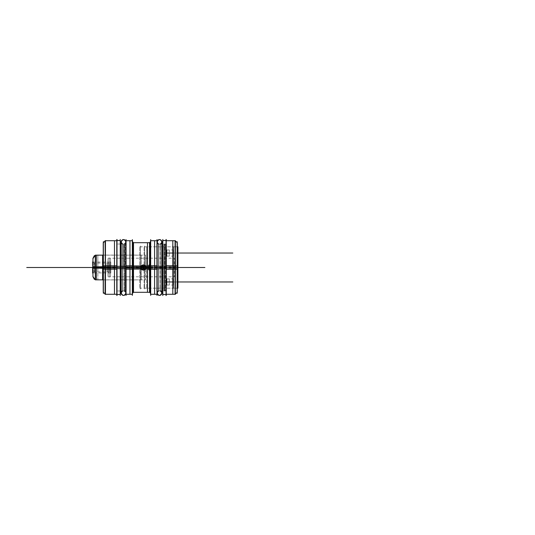 <?xml version="1.0" encoding="UTF-8"?>
<svg xmlns="http://www.w3.org/2000/svg" width="535" height="535" viewBox="0 0 535 535"><rect width="100%" height="100%" fill="white"/><g stroke="black" fill="none" stroke-linecap="round" stroke-linejoin="round"><path stroke-width="0.4" stroke-dasharray="2.67 2.01" d="M177.172 293.314L177.172 241.686M177.172 292.297L177.172 242.703L177.172 288.191L177.172 246.809L177.172 267.5L175.186 267.5L175.186 294.283L175.186 240.717L175.186 267.5L177.172 267.5L177.172 242.703M175.366 294.283L175.079 265.808L177.286 265.948L177.286 292.184M175.366 294.103L175.079 265.808M166.211 265.821L166.071 294.283L166.071 265.821L175.366 265.821M172.812 240.717L172.812 267.5L175.32 267.5L172.812 267.5L172.812 294.283M175.366 240.717L175.366 269.179L166.071 269.179L166.071 240.717L166.211 269.179M177.286 242.816L177.286 269.051L175.079 269.192L175.079 240.61M166.251 295.387L166.251 239.613M175.186 288.191L175.079 267.5L175.186 288.191L175.186 267.5L177.172 267.5L177.172 292.297L177.172 242.703L177.172 267.5L175.186 267.5L175.353 246.809L175.373 267.5C175.493 270.83 175.607 270.83 175.727 267.5L177.861 267.5L175.727 267.5C175.607 270.83 175.493 270.83 175.373 267.5L175.373 267.5C175.493 264.17 175.607 264.17 175.727 267.5L177.861 267.5L175.727 267.5C175.607 264.17 175.493 264.17 175.373 267.5L175.186 240.717L175.186 267.5L166.251 267.5L175.186 267.5L175.186 294.283L175.186 267.5L177.172 267.5L177.172 246.809L177.172 267.5C177.172 293.762 177.172 293.762 177.172 267.5C177.172 241.238 177.172 241.238 177.172 267.5L177.172 242.703L177.172 267.5L177.172 246.809L177.172 267.5L177.172 246.809L177.172 267.5L175.186 267.5L175.186 240.717L175.186 267.5L175.186 246.809L175.186 267.5L166.251 267.5L166.251 294.283L166.251 267.5C166.251 301.493 166.251 301.493 166.251 267.5C166.251 233.507 166.251 233.507 166.251 267.5L166.251 240.717L166.051 267.5C166.051 237.714 166.051 237.714 166.051 267.5C166.051 297.286 166.051 297.286 166.051 267.5L166.051 290.973L166.051 244.027L166.051 290.973L166.251 267.5C166.251 237.714 166.251 237.714 166.251 267.5C166.251 297.286 166.251 297.286 166.251 267.5L166.251 290.973L166.251 267.5L114.477 267.5L132.513 267.5L132.352 293.287L132.352 267.5L133.342 267.5L133.342 292.297M162.647 268.971L166.438 268.971L166.438 244.027L166.438 268.971L156.795 268.971L156.795 244.027L156.795 268.971L156.795 244.027L156.795 268.971L156.795 244.027L156.795 268.971L166.438 268.971L166.438 244.027L166.438 268.971L162.647 268.971L166.438 268.971L166.438 244.027L166.438 268.971L157.143 268.971M161.811 268.971L157.176 268.971M165.455 267.5L165.455 244.027L165.455 267.5L164.813 267.5L164.813 244.027L164.813 267.5L165.455 267.5L165.455 290.973L165.455 267.5L164.813 267.5L164.813 290.973L164.813 267.5L165.455 267.5M164.305 244.027L164.305 267.5L163.877 267.5L163.877 244.027L163.877 267.5L164.305 267.5L164.305 244.027L163.877 244.027M166.051 239.439L166.051 295.561M166.051 240.523L166.051 294.477L166.051 240.523M162.647 294.424L166.211 294.477L166.211 240.523L162.647 240.523L162.647 294.424M162.807 294.477L162.807 240.523L162.807 294.477M162.807 239.439L162.807 295.561M158.561 244.027L158.561 290.973L158.561 267.5L156.982 267.5L156.982 294.283L156.982 240.717L156.982 294.283L156.982 240.717L156.982 267.5L158.561 267.5L158.561 244.027L158.561 290.973L158.561 244.027L158.561 290.973L158.561 244.027L158.561 267.5L157.176 267.5L166.438 267.5L162.647 267.5L162.807 290.973L162.807 267.5C162.807 237.714 162.807 237.714 162.807 267.5C162.807 297.286 162.807 297.286 162.807 267.5L162.807 290.973L162.807 267.5L160.433 267.5L160.433 244.027A2.321 2.321 0 0 0 161.811 241.914A2.321 2.321 0 0 1 160.433 244.027L160.433 290.973A2.321 2.321 0 0 1 161.811 293.086A2.321 2.321 0 0 0 160.433 290.973L160.433 244.027L160.433 290.973L160.433 244.027L160.433 267.5L162.807 267.5L160.433 267.5L160.433 290.973L160.433 267.5L161.811 267.5L160.433 267.5L160.433 244.027L160.433 290.973L160.433 267.5L161.811 267.5L157.176 267.5L158.561 267.5L158.561 290.973A2.321 2.321 0 0 0 157.176 293.086A2.321 2.321 0 0 1 158.561 290.973L158.561 244.027A2.321 2.321 0 0 1 157.176 241.914A2.321 2.321 0 0 0 157.176 241.934L157.176 293.086L158.795 290.833A2.321 2.314 180 0 0 159.497 295.353A2.321 2.314 180 0 0 161.811 293.04A2.321 2.314 -0 0 0 160.199 290.833L160.199 290.833A2.321 2.314 180 0 1 161.811 293.04L161.811 241.96A2.321 2.314 0 0 1 160.199 244.167L160.199 290.879L160.199 244.167A2.321 2.314 180 0 0 161.811 241.96L160.199 244.12L161.811 241.914L161.811 293.086L160.199 290.879L161.811 293.04M157.143 266.029L166.438 266.029L166.438 290.973L166.438 266.029L162.647 266.029L166.438 266.029L166.438 290.973L166.438 266.029L156.795 266.029L156.795 290.973L156.795 266.029L156.795 290.973L156.795 266.029L156.795 290.973L156.795 266.029L166.438 266.029L166.438 290.973L166.438 266.029L162.647 266.029M161.811 266.029L157.176 266.029M164.305 267.5L164.305 290.973L164.305 267.5L163.877 267.5L163.877 290.973L163.877 267.5L164.305 267.5M158.795 244.167L158.795 290.879L158.795 244.167A2.321 2.314 180 0 1 159.497 239.647A2.321 2.314 180 0 1 161.811 241.96M158.795 290.833L157.176 293.086L157.176 241.914L158.795 244.12L157.176 241.914M156.982 295.387L156.982 239.613M157.143 240.717L157.143 269.179L150.529 269.179L150.529 240.717M154.595 240.717L154.595 267.5L157.076 267.5L154.595 267.5L154.595 294.283M157.143 294.283L157.143 265.821L150.529 265.821L150.529 294.283M150.689 295.387L150.689 239.613M133.342 242.703L133.342 267.5L132.352 267.5L132.352 241.713L132.352 294.283L132.352 240.717L132.352 294.283L132.352 240.717L132.513 267.5L113.48 267.5L167.047 267.5L150.529 267.5L150.689 294.283L150.689 240.717L150.689 293.287L150.689 241.713L150.689 267.5L149.7 267.5L149.7 242.703L149.7 267.5L150.689 267.5L150.689 294.283L150.689 267.5C150.689 301.493 150.689 301.493 150.689 267.5C150.689 233.507 150.689 233.507 150.689 267.5L150.689 240.717L150.689 267.5C150.689 234.771 150.689 234.771 150.689 267.5C150.689 300.229 150.689 300.229 150.689 267.5L150.689 240.717L150.689 267.5L156.982 267.5L156.982 290.973L156.982 267.5C156.982 297.286 156.982 297.286 156.982 267.5C156.982 237.714 156.982 237.714 156.982 267.5L156.982 240.717L156.982 267.5C156.982 233.507 156.982 233.507 156.982 267.5C156.982 301.493 156.982 301.493 156.982 267.5L156.982 294.283L156.982 267.5L150.689 267.5L150.689 294.283L150.689 240.717L150.689 293.287L150.689 241.713L150.689 267.5L149.7 267.5L150.689 267.5L150.689 293.287L150.529 267.5L156.982 267.5L156.982 244.027L156.982 290.973L156.982 240.717L156.982 294.283L156.982 240.717L156.982 294.283L156.982 267.5L149.7 267.5L149.7 246.809L149.7 292.297L149.7 267.5L145.988 267.5C144.269 264.17 142.551 264.17 140.825 267.5C142.544 264.17 144.269 264.17 145.988 267.5C144.269 270.83 142.551 270.83 140.825 267.5C142.551 264.17 144.269 264.17 145.988 267.5C144.269 270.83 142.551 270.83 140.825 267.5C142.551 270.83 144.269 270.83 145.988 267.5C144.269 264.17 142.551 264.17 140.825 267.5C142.551 264.17 144.269 264.17 145.988 267.5C144.269 264.17 142.551 264.17 140.825 267.5C142.544 264.17 144.269 264.17 145.988 267.5C144.269 264.17 142.551 264.17 140.825 267.5C142.544 264.17 144.269 264.17 145.988 267.5C144.269 270.83 142.551 270.83 140.825 267.5L140.498 288.191L140.498 267.5C140.498 283.443 140.498 283.443 140.498 267.5C140.498 251.557 140.498 251.557 140.498 267.5L140.498 288.191L140.498 267.5C140.498 293.762 140.498 293.762 140.498 267.5C140.498 241.238 140.498 241.238 140.498 267.5L140.498 246.809L140.498 267.5C140.498 283.443 140.498 283.443 140.498 267.5C140.498 283.256 140.498 283.256 140.498 267.5C140.498 251.744 140.498 251.744 140.498 267.5C140.498 251.557 140.498 251.557 140.498 267.5L140.498 246.809L140.498 267.5C140.498 283.443 140.498 283.443 140.498 267.5L103.355 267.5L105.341 267.5L105.107 240.951M132.513 269.085L132.366 241.552L132.366 269.132L150.027 269.058L150.027 242.703L150.027 269.058L149.539 269.058L150.689 269.118L150.676 241.552L150.529 269.085M149.539 269.058L149.539 242.689L149.974 242.703M133.014 269.058L133.014 242.703L133.014 269.058M149.974 267.5L149.405 267.5C149.145 270.83 148.877 270.83 148.616 267.5C148.877 264.17 149.145 264.17 149.405 267.5L149.974 267.5M147.466 242.703L147.466 267.5L148.616 267.5L147.466 267.5L147.466 292.297M145.988 267.661A2.581 2.581 0 0 0 143.407 264.919A2.581 2.581 0 0 0 140.832 267.661A2.581 2.581 0 0 1 143.407 264.919A2.581 2.581 0 0 1 145.988 267.661M149.7 288.191L149.7 267.5L149.7 292.297L149.7 267.5L145.988 267.5C144.269 264.17 142.544 264.17 140.825 267.5C142.544 270.83 144.269 270.83 145.988 267.5C144.269 264.17 142.551 264.17 140.825 267.5L133.342 267.5L133.342 242.703L133.342 267.5L140.825 267.5L141.233 266.109L140.825 267.5C142.551 270.83 144.269 270.83 145.988 267.5C144.269 270.83 142.544 270.83 140.825 267.5C142.551 270.83 144.269 270.83 145.988 267.5L177.172 267.5L177.172 288.191L177.172 267.5L177.172 288.191L177.172 267.5L145.988 267.5L177.172 267.5L177.172 288.191L177.172 267.5L145.988 267.5L177.172 267.5L177.172 246.809L177.172 267.5L145.988 267.5L145.58 268.891L145.988 267.5C144.269 270.83 142.551 270.83 140.825 267.5L141.233 266.109L140.498 267.5C140.498 251.557 140.498 251.557 140.498 267.5L103.355 267.5L103.355 279.912L103.355 242.703L103.355 267.5C103.355 283.443 103.355 283.443 103.355 267.5C103.355 251.557 103.355 251.557 103.355 267.5L103.355 292.297M139.762 246.809L177.908 246.809L177.908 268.797L139.762 268.797L139.762 246.809L139.762 268.797L177.286 268.797M177.286 266.203L139.762 266.203L139.762 288.191L139.762 266.203L177.908 266.203L177.908 288.191L139.762 288.191M175.353 267.5L175.353 288.191L175.353 267.5M140.832 267.339A2.581 2.581 0 0 0 143.407 270.081A2.581 2.581 0 0 0 145.988 267.339A2.581 2.581 0 0 1 143.407 270.081A2.581 2.581 0 0 1 140.832 267.339M132.513 265.915L132.366 293.447L132.366 265.868L150.027 265.942L150.027 292.297L150.027 265.942L149.539 265.942L150.689 265.882L150.676 293.447L150.529 265.915M133.014 265.942L133.014 292.297L133.014 265.942M133.014 292.297L133.503 292.297L133.503 265.942M132.352 295.387L132.352 239.613M132.513 240.717L132.513 269.179L125.906 269.179L125.906 240.717M129.965 240.717L129.965 267.5L132.446 267.5L129.965 267.5L129.965 294.283M132.513 294.283L132.513 265.821L125.906 265.821L125.906 294.283M126.059 295.387L126.059 239.613M103.355 242.703L103.355 267.5L140.825 267.5C142.551 264.17 144.269 264.17 145.988 267.5L110.966 267.5L145.988 267.5C144.269 270.83 142.544 270.83 140.825 267.5C142.551 264.17 144.269 264.17 145.988 267.5C144.269 270.83 142.544 270.83 140.825 267.5C142.544 264.17 144.269 264.17 145.988 267.5C144.269 270.83 142.551 270.83 140.825 267.5C142.551 264.17 144.269 264.17 145.988 267.5C144.269 270.83 142.551 270.83 140.825 267.5L132.352 267.5L132.352 241.713L132.352 294.283L132.352 267.5C132.352 233.507 132.352 233.507 132.352 267.5C132.352 301.493 132.352 301.493 132.352 267.5L132.352 240.717L132.352 267.5C132.352 234.771 132.352 234.771 132.352 267.5C132.352 300.229 132.352 300.229 132.352 267.5L132.352 241.713L132.352 267.5L126.059 267.5L126.059 294.283L126.059 267.5C126.059 301.493 126.059 301.493 126.059 267.5C126.059 233.507 126.059 233.507 126.059 267.5L126.059 240.717L126.059 267.5C126.059 237.714 126.059 237.714 126.059 267.5C126.059 297.286 126.059 297.286 126.059 267.5L126.059 290.973L126.059 267.5L124.488 267.5L124.488 244.027L124.488 290.973A2.321 2.321 0 0 1 125.865 293.086A2.321 2.321 0 0 0 124.488 290.973L124.488 244.027A2.321 2.321 0 0 0 125.865 241.914A2.321 2.321 0 0 1 124.488 244.027L124.488 290.973L124.488 244.027L124.488 290.973L124.488 244.027L124.488 267.5L126.059 267.5L124.488 267.5L125.865 267.5L124.488 267.5L124.488 290.973L124.488 244.027L124.488 267.5L125.865 267.5L121.231 267.5L122.609 267.5L122.609 244.027A2.321 2.321 0 0 1 121.231 241.914A2.321 2.321 0 0 0 122.609 244.027L122.609 290.973L122.609 244.027L122.609 267.5L121.231 267.5L122.609 267.5L122.609 290.973A2.321 2.321 0 0 0 121.231 293.086A2.321 2.321 0 0 1 122.609 290.973L122.609 267.5L120.235 267.5L120.235 244.027L120.235 267.5C120.235 237.714 120.235 237.714 120.235 267.5C120.235 297.286 120.235 297.286 120.235 267.5L120.235 290.973L120.235 244.027L120.235 267.5L122.609 267.5L120.235 267.5L120.235 244.027L120.235 290.973L120.395 267.5L116.61 267.5L122.609 267.5L122.609 244.027L122.609 290.973L122.609 244.027L122.609 267.5L121.231 267.5L126.059 267.5L126.059 240.717L126.059 267.5L132.513 267.5L113.286 267.5L167.241 267.5L92.608 267.5L155.163 267.5L92.608 267.5L155.163 267.5L92.608 267.5L133.342 267.5L133.342 255.088M125.906 268.971L126.247 268.971L126.247 244.027L126.247 268.971L116.61 268.971L116.61 244.027L116.61 268.971L116.61 244.027L116.61 268.971L116.61 244.027L116.61 268.971L126.247 268.971L126.247 244.027L126.247 268.971L125.906 268.971L126.247 268.971L126.247 244.027L126.247 268.971L120.395 268.971M125.865 268.971L121.231 268.971M124.622 267.5L124.622 244.027L124.622 267.5L125.264 267.5L125.264 244.027L125.264 267.5L124.622 267.5L124.622 290.973L124.622 267.5L125.264 267.5L125.264 290.973L125.264 267.5L124.622 267.5M123.745 267.5L123.692 244.027L123.745 267.5M120.235 239.439L120.235 295.561M120.235 240.523L120.235 294.477L120.235 240.523M116.831 294.424L120.395 294.477L120.395 240.523L116.831 240.523L116.831 294.424M116.991 294.477L116.991 240.523L116.991 294.477M116.991 239.439L116.991 295.561M105.341 294.283L105.341 267.5L116.79 267.5L116.79 294.283L116.79 240.717L116.79 267.5L163.737 267.5L116.79 267.5L116.79 244.027L116.79 294.283L116.79 240.717L116.79 290.973L116.79 244.027L116.79 267.5L163.737 267.5L116.79 267.5L163.737 267.5L116.79 267.5L163.737 267.5L116.79 267.5L116.991 290.973L116.991 267.5C116.991 237.714 116.991 237.714 116.991 267.5C116.991 297.286 116.991 297.286 116.991 267.5L116.79 240.717L116.79 267.5C116.79 297.286 116.79 297.286 116.79 267.5C116.79 237.714 116.79 237.714 116.79 267.5L116.79 240.717L116.79 267.5C116.79 233.507 116.79 233.507 116.79 267.5C116.79 301.493 116.79 301.493 116.79 267.5L116.79 294.283L116.79 267.5L103.355 267.5L103.355 279.912L103.355 242.703L103.355 267.5C103.355 283.443 103.355 283.443 103.355 267.5C103.355 283.256 103.355 283.256 103.355 267.5C103.355 251.744 103.355 251.744 103.355 267.5C103.355 251.557 103.355 251.557 103.355 267.5L105.341 267.5L105.341 240.717L105.341 267.5C105.341 233.507 105.341 233.507 105.341 267.5C105.341 301.493 105.341 301.493 105.341 267.5L105.341 240.717L105.341 267.5L116.79 267.5L105.341 267.5L105.341 255.088M120.395 266.029L126.247 266.029L126.247 290.973L126.247 266.029L125.906 266.029L126.247 266.029L126.247 290.973L126.247 266.029L116.61 266.029L116.61 290.973L116.61 266.029L116.61 290.973L116.61 266.029L116.61 290.973L116.61 266.029L126.247 266.029L126.247 290.973L126.247 266.029L125.906 266.029M125.865 266.029L121.231 266.029M122.843 290.833L122.843 290.833A2.321 2.314 180 0 0 123.545 295.353A2.321 2.314 180 0 0 124.247 290.833L124.247 244.12L124.247 290.833A2.321 2.314 -0 0 1 125.865 293.04L125.865 241.96A2.321 2.314 180 0 1 124.247 244.167A2.321 2.314 0 0 0 125.865 241.96L124.247 244.12L125.865 241.914L125.865 293.086L124.247 290.879L125.865 293.04M122.843 244.167L122.843 290.879L122.843 244.167A2.321 2.314 180 0 1 123.545 239.647A2.321 2.314 180 0 1 125.865 241.96M116.79 295.387L116.79 239.613M116.831 269.179L117.025 240.717L117.025 269.179L105.107 269.179L105.107 240.717M114.463 240.717L114.463 267.5L116.971 267.5L114.463 267.5L114.463 294.283M105.107 269.165L103.242 269.051L103.242 242.816M105.448 240.61L105.448 269.192M103.355 293.314L103.355 241.686M103.242 292.184L103.242 265.948L105.448 265.808L105.448 294.39L105.107 294.049M116.831 265.821L117.025 294.283L117.025 265.821L105.448 265.808M105.107 294.283L105.107 265.821M141.24 279.912L102.606 279.912L102.606 266.718L141.24 266.718L141.24 279.912L141.24 266.718L103.242 266.718M102.66 267.5L105.168 267.5C105.168 283.517 105.168 283.517 105.168 267.5C105.168 283.517 105.168 283.517 105.168 267.5L102.66 267.5L105.168 267.5C105.168 251.483 105.168 251.483 105.168 267.5C105.168 251.483 105.168 251.483 105.168 267.5L102.66 267.5M103.242 268.282L141.24 268.282L141.24 255.088L141.24 268.282L102.606 268.282L145.634 268.276L145.634 255.155L145.634 268.276L95.304 268.276L96.427 268.276L96.427 255.155L96.427 268.276L92.956 268.068L92.956 258.465L92.956 268.068M141.24 255.088L102.606 255.088L102.606 268.282M140.498 245.953L140.498 289.047L140.498 245.953M133.503 269.058L133.503 242.689L133.014 242.703M149.539 292.311L149.539 265.942M173.072 289.02L173.072 245.98L173.072 289.02M96.267 267.5C96.267 283.363 96.267 283.363 96.267 267.5L92.956 267.5C92.956 274.475 92.956 274.475 92.956 267.5L110.437 267.5C110.437 261.802 110.437 261.802 110.437 267.5C110.437 273.198 110.437 273.198 110.437 267.5C110.437 260.525 110.437 260.525 110.437 267.5C110.437 274.475 110.437 274.475 110.437 267.5L110.437 272.93L110.437 262.07L110.437 267.5L92.956 267.5C92.956 260.525 92.956 260.525 92.956 267.5C92.956 274.475 92.956 274.475 92.956 267.5C92.956 249.437 92.956 285.563 92.956 267.5C92.956 260.525 92.956 260.525 92.956 267.5C92.956 274.896 92.956 274.896 92.956 267.5L94.28 267.5L92.956 267.5C92.956 260.104 92.956 260.104 92.956 267.5L145.634 267.5L92.956 267.5C92.956 279.109 92.956 279.109 92.956 267.5C92.956 274.896 92.956 274.896 92.956 267.5C92.956 260.104 92.956 260.104 92.956 267.5C92.956 279.109 92.956 279.109 92.956 267.5C92.956 255.89 92.956 255.89 92.956 267.5C92.956 255.89 92.956 255.89 92.956 267.5L94.28 267.5C94.28 261.802 94.28 261.802 94.28 267.5L144.664 267.5C144.664 283.363 144.664 283.363 144.664 267.5L102.606 267.5L144.664 267.5C144.664 251.637 144.664 251.637 144.664 267.5C144.664 283.363 144.664 283.363 144.664 267.5C144.664 251.637 144.664 251.637 144.664 267.5L144.664 246.809L144.664 288.191L144.664 246.809L144.664 267.5L173.072 267.5L144.664 267.5C144.664 283.363 144.664 283.363 144.664 267.5C144.664 251.831 144.664 251.831 144.664 267.5C144.664 283.169 144.664 283.169 144.664 267.5C144.664 251.637 144.664 251.637 144.664 267.5L173.072 267.5C173.072 255.549 173.072 255.549 173.072 267.5L94.28 267.5C94.28 273.198 94.28 273.198 94.28 267.5C94.28 273.198 94.28 273.198 94.28 267.5L92.956 267.5L94.28 267.5C94.28 261.802 94.28 261.802 94.28 267.5L92.956 267.5C92.956 274.896 92.956 274.896 92.956 267.5C92.956 248.334 92.956 286.666 92.956 267.5C92.956 260.104 92.956 260.104 92.956 267.5C92.956 279.109 92.956 279.109 92.956 267.5C92.956 256.031 92.956 256.031 92.956 267.5C92.956 278.969 92.956 278.969 92.956 267.5C92.956 255.89 92.956 255.89 92.956 267.5L173.072 267.5C173.072 279.451 173.072 279.451 173.072 267.5L173.072 288.191L173.072 267.5L144.664 267.5L173.072 267.5L173.072 246.809L173.072 267.5L144.664 267.5L173.072 267.5C173.072 279.451 173.072 279.451 173.072 267.5C173.072 255.549 173.072 255.549 173.072 267.5L173.072 288.191L173.072 246.809L173.072 267.5L109.247 267.5C109.247 255.549 109.247 255.549 109.247 267.5L173.072 267.5L109.247 267.5C109.247 279.451 109.247 279.451 109.247 267.5L173.072 267.5L109.247 267.5C109.247 273.198 109.247 273.198 109.247 267.5C109.247 261.802 109.247 261.802 109.247 267.5C109.247 255.549 109.247 255.549 109.247 267.5C109.247 279.451 109.247 279.451 109.247 267.5L94.28 267.5L109.247 267.5C109.247 261.802 109.247 261.802 109.247 267.5C109.247 273.198 109.247 273.198 109.247 267.5L94.28 267.5C94.28 273.198 94.28 273.198 94.28 267.5C94.28 252.741 94.28 282.259 94.28 267.5C94.28 261.802 94.28 261.802 94.28 267.5L94.28 271.934L94.28 267.5L92.956 267.5L92.956 273.258L92.956 267.5L94.28 267.5L94.28 263.066L94.28 267.5L92.956 267.5L92.956 261.742L92.956 267.5C92.956 279.109 92.956 279.109 92.956 267.5C92.956 274.896 92.956 274.896 92.956 267.5C92.956 260.104 92.956 260.104 92.956 267.5C92.956 279.109 92.956 279.109 92.956 267.5C92.956 255.89 92.956 255.89 92.956 267.5L109.247 267.5C109.247 255.549 109.247 255.549 109.247 267.5C109.247 279.303 109.247 279.303 109.247 267.5C109.247 255.697 109.247 255.697 109.247 267.5C109.247 279.451 109.247 279.451 109.247 267.5C109.247 261.802 109.247 261.802 109.247 267.5C109.247 282.259 109.247 252.741 109.247 267.5C109.247 273.198 109.247 273.198 109.247 267.5L109.247 258.198L109.247 267.5C109.247 273.198 109.247 273.198 109.247 267.5C109.247 261.802 109.247 261.802 109.247 267.5C109.247 255.549 109.247 255.549 109.247 267.5C109.247 279.451 109.247 279.451 109.247 267.5L109.247 263.066L109.247 271.934L109.247 267.5L173.072 267.5L173.072 288.191L173.072 267.5C173.072 241.238 173.072 241.238 173.072 267.5C173.072 293.762 173.072 293.762 173.072 267.5L173.072 246.809L173.072 267.5C173.072 255.549 173.072 255.549 173.072 267.5C173.072 279.451 173.072 279.451 173.072 267.5C173.072 255.549 173.072 255.549 173.072 267.5C173.072 255.697 173.072 255.697 173.072 267.5C173.072 279.303 173.072 279.303 173.072 267.5C173.072 279.451 173.072 279.451 173.072 267.5L144.664 267.5L144.664 246.809L144.664 267.5C144.664 251.637 144.664 251.637 144.664 267.5C144.664 283.363 144.664 283.363 144.664 267.5L144.664 288.191L144.664 267.5C144.664 293.762 144.664 293.762 144.664 267.5C144.664 241.238 144.664 241.238 144.664 267.5L144.664 246.809L144.664 267.5L96.267 267.5L96.267 255.155L96.267 267.5L92.956 267.5C92.956 255.89 92.956 255.89 92.956 267.5L96.267 267.5L96.267 279.845L96.267 267.5C96.267 251.637 96.267 251.637 96.267 267.5C96.267 251.831 96.267 251.831 96.267 267.5C96.267 283.169 96.267 283.169 96.267 267.5L96.267 272.93L96.267 267.5C96.267 251.637 96.267 251.637 96.267 267.5L162.473 267.5L96.267 267.5L96.267 262.07M173.072 253.035C173.072 249.076 173.072 249.076 173.072 253.035C173.072 256.987 173.072 256.987 173.072 253.035C173.072 249.076 173.072 249.076 173.072 253.035C173.072 242.79 173.072 263.274 173.072 253.035C173.072 256.987 173.072 256.987 173.072 253.035C173.072 249.076 173.072 249.076 173.072 253.035C173.072 256.987 173.072 256.987 173.072 253.035C173.072 249.076 173.072 249.076 173.072 253.035L166.913 253.035L166.913 249.952L166.913 253.035C166.913 256.987 166.913 256.987 166.913 253.035C166.913 249.076 166.913 249.076 166.913 253.035C166.913 249.076 166.913 249.076 166.913 253.035L173.072 253.035C173.072 256.987 173.072 256.987 173.072 253.035L166.913 253.035C166.913 242.79 166.913 263.274 166.913 253.035C166.913 256.987 166.913 256.987 166.913 253.035L173.072 253.035L166.913 253.035C166.913 249.076 166.913 249.076 166.913 253.035C166.913 256.987 166.913 256.987 166.913 253.035L173.072 253.035M173.072 281.965C173.072 285.924 173.072 285.924 173.072 281.965C173.072 278.013 173.072 278.013 173.072 281.965C173.072 285.924 173.072 285.924 173.072 281.965C173.072 292.21 173.072 271.726 173.072 281.965C173.072 278.013 173.072 278.013 173.072 281.965C173.072 285.924 173.072 285.924 173.072 281.965C173.072 278.013 173.072 278.013 173.072 281.965C173.072 285.924 173.072 285.924 173.072 281.965L166.913 281.965L166.913 285.048L166.913 281.965C166.913 278.013 166.913 278.013 166.913 281.965C166.913 285.924 166.913 285.924 166.913 281.965C166.913 285.924 166.913 285.924 166.913 281.965L173.072 281.965C173.072 278.013 173.072 278.013 173.072 281.965L166.913 281.965C166.913 292.21 166.913 271.726 166.913 281.965C166.913 278.013 166.913 278.013 166.913 281.965L173.072 281.965L166.913 281.965C166.913 285.924 166.913 285.924 166.913 281.965C166.913 278.013 166.913 278.013 166.913 281.965L173.072 281.965M144.096 268.797L173.634 268.797L173.634 246.809L173.634 268.797L144.096 268.797L144.096 246.809L144.096 268.797M144.149 267.5L146.657 267.5L146.657 246.809L146.657 267.5L144.149 267.5L146.657 267.5L146.657 288.191L146.657 267.5L144.149 267.5M144.096 266.203L173.634 266.203L173.634 288.191L173.634 266.203L144.096 266.203L144.096 288.191L144.096 266.203M144.664 289.02L144.664 245.98L144.664 289.02M95.304 255.155L95.304 268.276M95.35 267.5L97.858 267.5C97.858 251.57 97.858 251.57 97.858 267.5C97.858 283.43 97.858 283.43 97.858 267.5L95.35 267.5M92.956 276.896L92.956 258.104M92.963 276.381L92.956 266.932L92.963 276.381L92.956 266.932L96.427 266.724L96.427 279.845L96.427 266.724L95.304 266.731L145.634 266.724L145.634 279.845L145.634 266.724L102.606 266.724M95.304 266.724L95.304 279.845M92.956 267.861L94.394 267.774L92.843 267.868L92.843 261.628L94.394 263.173L94.394 267.774L94.394 263.173M94.394 267.226L92.843 267.132L94.394 267.226L94.394 271.827L94.394 267.226M94.394 271.827L92.843 273.372L92.843 267.132M109.541 267.219L93.979 267.219L93.979 271.934L93.979 267.219L109.541 267.219L109.541 271.934L109.541 267.219M109.494 267.5L106.987 267.5C106.987 273.224 106.987 273.224 106.987 267.5C106.987 273.224 106.987 273.224 106.987 267.5L109.494 267.5L106.987 267.5C106.987 261.775 106.987 261.775 106.987 267.5C106.987 261.775 106.987 261.775 106.987 267.5L109.494 267.5M109.541 267.781L93.979 267.781L93.979 263.066L93.979 267.781L109.541 267.781L109.541 263.066L109.541 267.781M109.247 277.177L109.247 257.823L109.247 277.177M107.97 266.918L174.343 266.918L174.343 276.802L174.343 266.918L107.97 266.918L107.97 276.802L107.97 266.918M108.016 267.5L110.524 267.5C110.524 279.497 110.524 279.497 110.524 267.5C110.524 279.497 110.524 279.497 110.524 267.5L108.016 267.5L110.524 267.5C110.524 255.503 110.524 255.503 110.524 267.5C110.524 255.503 110.524 255.503 110.524 267.5L108.016 267.5M107.97 268.082L174.343 268.082L174.343 258.198L174.343 268.082L107.97 268.082L107.97 258.198L107.97 268.082M166.753 253.229L173.226 253.229L173.226 249.952L173.226 253.229L166.753 253.229L166.753 249.952L166.753 253.229M166.82 253.035L169.294 253.035C169.294 249.063 169.294 249.063 169.294 253.035C169.294 249.063 169.294 249.063 169.294 253.035L166.82 253.035L169.294 253.035C169.294 257.007 169.294 257.007 169.294 253.035C169.294 257.007 169.294 257.007 169.294 253.035L166.82 253.035M166.753 252.841L173.226 252.841L173.226 256.111L173.226 252.841L166.753 252.841L166.753 256.111L166.753 252.841M166.913 256.272L166.913 249.798L166.913 256.272M166.753 281.771L173.226 281.771L173.226 285.048L173.226 281.771L166.753 281.771L166.753 285.048L166.753 281.771M166.82 281.965L169.294 281.965C169.294 285.937 169.294 285.937 169.294 281.965C169.294 285.937 169.294 285.937 169.294 281.965L166.82 281.965L169.294 281.965C169.294 277.993 169.294 277.993 169.294 281.965C169.294 277.993 169.294 277.993 169.294 281.965L166.82 281.965M166.753 282.159L173.226 282.159L173.226 278.889L173.226 282.159L166.753 282.159L166.753 278.889L166.753 282.159M166.913 278.728L166.913 285.202L166.913 278.728M92.843 267.841L110.785 267.841L92.608 267.841L92.608 262.07L110.785 262.07L110.785 267.841L110.785 262.07M110.738 267.5L108.23 267.5C108.23 260.498 108.23 260.498 108.23 267.5C108.23 260.498 108.23 260.498 108.23 267.5L110.738 267.5L108.23 267.5C108.23 274.502 108.23 274.502 108.23 267.5C108.23 274.502 108.23 274.502 108.23 267.5L110.738 267.5M110.785 267.159L92.608 267.159L110.785 267.159L110.785 272.93L110.785 267.159M110.785 272.93L92.608 272.93L92.608 267.159M110.437 261.856L110.437 273.144L110.437 261.856M175.186 267.5L113.286 267.5L167.241 267.5L113.286 267.5L167.241 267.5L113.286 267.5L132.513 267.5L126.059 267.5L126.059 294.283L126.059 240.717L126.059 290.973L126.059 244.027L126.059 290.973L126.059 267.5L133.342 267.5L133.342 279.912L133.342 242.703L133.342 279.912L133.503 267.5L92.608 267.5L149.7 267.5L149.7 246.809L149.7 292.297L149.7 267.5L145.988 267.5L149.7 267.5L149.7 292.297L149.7 267.5M158.561 267.5L161.811 267.5L157.176 267.5L158.561 267.5L158.561 290.973L158.561 267.5M133.503 267.5L133.342 242.703L133.342 267.5L132.352 267.5L133.503 267.5M105.341 267.5L105.341 294.283L105.341 267.5L103.355 267.5L140.498 267.5L140.498 288.191L140.498 267.5C140.498 283.443 140.498 283.443 140.498 267.5C140.498 251.557 140.498 251.557 140.498 267.5L140.825 267.5C142.551 270.83 144.269 270.83 145.988 267.5L145.58 268.891L145.988 267.5C144.269 270.83 142.551 270.83 140.825 267.5L133.342 267.5M103.355 255.088L103.355 267.5C103.355 283.443 103.355 283.443 103.355 267.5C103.355 251.557 103.355 251.557 103.355 267.5L103.355 279.912M115.466 267.5L165.061 267.5L115.466 267.5M160.955 267.5L119.573 267.5L160.955 267.5M165.181 267.5L142.898 267.5M166.251 267.5L166.251 294.283L166.251 267.5M166.438 267.5L162.647 267.5L166.438 267.5M140.264 267.5L116.79 267.5L140.264 267.5M161.811 267.5L157.176 267.5L161.811 267.5M157.143 267.5L156.795 267.5L157.143 267.5M165.261 267.5L146.804 267.5M147.466 267.5L148.616 267.5L147.466 267.5M149.405 267.5L166.051 267.5L149.405 267.5M149.539 267.694L150.676 267.707M155.973 267.5L176.075 267.5L155.973 267.5M145.065 267.5L152.368 267.5M126.247 267.5L125.906 267.5L126.247 267.5M125.865 267.5L121.231 267.5L125.865 267.5M120.395 267.5L116.61 267.5L120.395 267.5M122.609 267.5L122.609 290.973L122.609 267.5M152.676 267.5L127.852 267.5L152.676 267.5M103.355 267.5L169.562 267.5L103.355 267.5C103.355 283.443 103.355 283.443 103.355 267.5L140.498 267.5L103.355 267.5C103.355 251.557 103.355 251.557 103.355 267.5M103.242 267.5L141.24 267.5L103.242 267.5M132.366 267.801L133.503 267.788M130.961 267.5L149.566 267.5L130.961 267.5M137.187 267.5L143.34 267.5L137.187 267.5M144.096 267.5L173.634 267.5L144.096 267.5M127.918 267.5L152.609 267.5L127.918 267.5M95.304 267.788L96.427 267.788M149.298 267.5L131.229 267.5L149.298 267.5M134.506 267.5L146.022 267.5L134.506 267.5M92.963 267.293L96.427 267.212M98.721 267.5L92.608 267.5L98.721 267.5M94.394 267.5L92.843 267.5L94.394 267.5M115.654 267.5L92.608 267.5L115.654 267.5M109.541 267.5L93.979 267.5L109.541 267.5M141.534 267.5L177.908 267.5M135.83 267.5L144.697 267.5L135.83 267.5M106.05 267.5L172.263 267.5L106.05 267.5M107.97 267.5L174.343 267.5L107.97 267.5M166.606 253.035L177.908 253.035L166.606 253.035M166.753 253.035L173.226 253.035L166.753 253.035M166.913 253.035C166.913 256.987 166.913 256.987 166.913 253.035C166.913 249.076 166.913 249.076 166.913 253.035M166.606 281.965L177.908 281.965L166.606 281.965M166.753 281.965L173.226 281.965L166.753 281.965M166.913 281.965C166.913 278.013 166.913 278.013 166.913 281.965C166.913 285.924 166.913 285.924 166.913 281.965M92.956 267.5L110.437 267.5C110.437 274.475 110.437 274.475 110.437 267.5C110.437 285.563 110.437 249.437 110.437 267.5C110.437 260.525 110.437 260.525 110.437 267.5C110.437 273.198 110.437 273.198 110.437 267.5C110.437 282.259 110.437 252.741 110.437 267.5C110.437 261.802 110.437 261.802 110.437 267.5C110.437 260.525 110.437 260.525 110.437 267.5C110.437 274.475 110.437 274.475 110.437 267.5C110.437 274.475 110.437 274.475 110.437 267.5C110.437 260.525 110.437 260.525 110.437 267.5C110.437 273.198 110.437 273.198 110.437 267.5C110.437 261.802 110.437 261.802 110.437 267.5L92.956 267.5M145.694 267.5L134.833 267.5L145.694 267.5M166.438 244.027L157.143 244.027M165.455 244.027L164.813 244.027M166.438 290.973L156.795 290.973M165.455 290.973L164.813 290.973M164.305 290.973L163.877 290.973M150.027 242.703L149.539 242.703M177.861 246.809L175.353 246.809M177.861 288.191L175.353 288.191M132.352 293.287L132.352 265.882L132.366 293.447M126.247 244.027L121.231 244.027M120.395 244.027L116.61 244.027M124.622 244.027L125.264 244.027M125.772 244.027L126.2 244.027M126.247 290.973L125.906 290.973M125.865 290.973L121.231 290.973M120.395 290.973L116.61 290.973M124.622 290.973L125.264 290.973M121.231 293.086L121.231 241.914L122.843 244.12L121.231 241.914L121.231 293.086L122.843 290.879L121.231 293.086C122.729 296.203 124.274 296.203 125.865 293.086M102.66 279.912L105.168 279.912M102.66 255.088L105.168 255.088M132.352 241.713L132.352 269.118L132.366 241.552M144.096 246.809L173.634 246.809M146.657 246.809L144.149 246.809M144.096 288.191L173.634 288.191M146.657 288.191L144.149 288.191M102.606 255.155L145.634 255.155M92.956 266.932L92.956 276.535M102.606 279.845L145.634 279.845M92.682 261.468L94.26 263.039M92.682 273.532L94.26 271.961M109.541 271.934L93.979 271.934M106.987 271.934L109.494 271.934M109.541 263.066L93.979 263.066M109.494 263.066L106.987 263.066M107.97 276.802L174.343 276.802M110.524 276.802L108.016 276.802M107.97 258.198L174.343 258.198M110.524 258.198L108.016 258.198M166.753 249.952L173.226 249.952M169.294 249.952L166.82 249.952M166.753 256.111L173.226 256.111M169.294 256.111L166.82 256.111M166.753 285.048L173.226 285.048M169.294 285.048L166.82 285.048M166.753 278.889L173.226 278.889M169.294 278.889L166.82 278.889M108.23 262.07L110.738 262.07M108.23 272.93L110.738 272.93"/><path stroke-width="0.8" d="M177.172 293.314L177.172 241.686M177.172 242.703L177.172 267.5L175.366 267.5L177.172 267.5L177.172 292.297M175.079 265.808L175.079 294.39L177.286 292.184L177.286 265.948L175.186 265.821M175.186 240.717L177.286 242.816L175.366 240.897L177.286 242.816L177.286 269.051L175.366 269.172L175.366 240.717L175.186 267.5L175.32 240.717L172.812 240.717L172.812 267.5L175.32 267.5L172.812 267.5L172.812 294.283L175.32 294.283L175.186 267.5L175.366 294.283L166.071 294.283M175.079 265.821L166.211 265.821M175.366 265.821L175.366 294.283M175.079 269.179L166.211 269.179M175.079 240.61L175.079 269.192M166.251 295.387L166.251 239.613M162.647 268.971L161.811 268.971M166.051 239.439L166.051 295.561M162.647 294.477L162.647 240.523L166.211 240.523L166.211 294.477L162.647 294.477M162.807 240.523L166.051 240.523L162.807 240.523M166.051 294.477L162.807 294.477L166.051 294.477M162.647 240.576L166.211 240.523L162.647 240.576M162.807 239.439L162.807 295.561M162.647 266.029L161.811 266.029M158.795 244.167A2.321 2.314 0 0 1 159.497 239.647A2.321 2.314 0 0 1 161.811 241.96M158.795 290.833A2.321 2.314 -0 0 0 159.497 295.353A2.321 2.314 -0 0 0 161.811 293.04M157.176 241.914L157.176 293.086C158.775 296.136 160.319 296.136 161.811 293.086L161.811 241.914C160.346 238.797 158.801 238.797 157.176 241.914A2.321 2.321 0 0 1 159.497 239.593A2.321 2.321 0 0 1 161.811 241.914C160.319 238.817 158.775 238.817 157.176 241.914L157.176 293.086A2.321 2.321 0 0 0 159.497 295.407A2.321 2.321 0 0 0 161.811 293.086A2.321 2.321 0 0 1 159.497 295.407A2.321 2.321 0 0 1 157.176 293.086C158.547 296.149 160.092 296.149 161.811 293.086L161.811 241.914A2.321 2.321 0 0 0 159.497 239.593A2.321 2.321 0 0 0 157.176 241.914L157.176 241.914A2.321 2.321 0 0 0 158.561 244.027A2.321 2.321 0 0 1 157.671 240.482A2.321 2.321 0 0 1 161.323 240.482A2.321 2.321 0 0 1 160.433 244.027A2.321 2.321 0 0 0 161.323 240.482A2.321 2.321 0 0 0 157.671 240.482A2.321 2.321 0 0 0 158.561 244.027A2.321 2.321 0 0 1 157.671 240.482A2.321 2.321 0 0 1 161.323 240.482A2.321 2.321 0 0 1 160.433 244.027A2.321 2.321 0 0 0 161.323 240.482A2.321 2.321 0 0 0 157.671 240.482A2.321 2.321 0 0 0 158.561 244.027M156.982 295.387L156.982 239.613M157.143 240.717L157.143 269.179L150.529 269.179L150.529 240.717L157.143 240.717M157.076 294.283L154.595 294.283L154.595 267.5L157.076 267.5L154.595 267.5L154.595 240.717L157.076 240.717M157.143 265.821L150.529 265.821L150.529 294.283L157.143 294.283L157.143 265.821M150.689 295.387L150.689 239.613M149.7 242.703L149.7 267.5L149.7 242.703L150.689 241.713L149.539 242.689L149.539 269.058L150.529 269.085M149.7 288.191L149.7 242.716L149.7 267.5L150.529 267.5L149.7 267.5L149.974 292.297L147.466 292.297L147.466 242.703L149.974 242.703M149.539 269.058L132.513 269.085M149.974 267.5L149.405 267.5C149.145 264.17 148.877 264.17 148.616 267.5L147.466 267.5L148.616 267.5C148.877 270.83 149.145 270.83 149.405 267.5L149.974 267.5M145.988 267.661A2.581 2.581 0 0 0 143.407 264.919A2.581 2.581 0 0 0 140.832 267.661A2.581 2.581 0 0 1 143.407 264.919A2.581 2.581 0 0 1 145.988 267.661M145.988 267.5L141.233 266.109L145.988 267.5C144.269 270.83 142.544 270.83 140.825 267.5L145.58 268.891L140.825 267.5C142.551 264.17 144.269 264.17 145.988 267.5L141.233 266.109L145.988 267.5L149.539 267.5L133.503 267.5L145.988 267.5M177.861 246.809L177.286 246.809L177.908 246.809L177.908 268.797L177.286 268.797M177.861 288.191L177.286 288.191L177.908 288.191L177.908 266.203L177.286 266.203M140.832 267.339A2.581 2.581 0 0 0 143.407 270.081A2.581 2.581 0 0 0 145.988 267.339A2.581 2.581 0 0 1 143.407 270.081A2.581 2.581 0 0 1 140.832 267.339M150.529 265.915L133.503 265.942L133.503 292.311L132.352 293.287L133.342 292.297L133.342 267.5L132.513 267.5L133.342 267.5L133.342 242.703L132.352 241.713L133.503 242.689L133.503 269.058M132.513 265.915L133.503 265.942M132.352 295.387L132.352 239.613M132.513 240.717L132.513 269.179L125.906 269.179L125.906 240.717L132.513 240.717M132.446 294.283L129.965 294.283L129.965 267.5L132.446 267.5L129.965 267.5L129.965 240.717L132.446 240.717M132.513 265.821L125.906 265.821L125.906 294.283L132.513 294.283L132.513 265.821M126.059 295.387L126.059 239.613M121.231 268.971L120.395 268.971M120.235 239.439L120.235 295.561M116.831 294.477L116.831 240.523L120.395 240.523L120.395 294.477L116.831 294.477M116.991 240.523L120.235 240.523L116.991 240.523M120.235 294.477L116.991 294.477L120.235 294.477M116.831 240.576L120.395 240.523L116.831 240.576M116.991 239.439L116.991 295.561M121.231 266.029L120.395 266.029M125.865 293.086L125.865 241.914C124.347 238.831 122.803 238.831 121.231 241.914A2.321 2.321 0 0 1 123.545 239.593A2.321 2.321 0 0 1 125.865 241.914A2.321 2.321 0 0 0 123.545 239.593A2.321 2.321 0 0 0 121.231 241.914L121.231 293.086A2.321 2.321 0 0 0 123.545 295.407A2.321 2.321 0 0 0 125.865 293.086A2.321 2.321 0 0 1 123.545 295.407A2.321 2.321 0 0 1 121.231 293.086C122.776 296.169 124.321 296.169 125.865 293.086L125.865 241.914C124.394 238.797 122.849 238.797 121.231 241.914L121.231 293.086M122.843 244.167A2.321 2.314 0 0 1 123.545 239.647A2.321 2.314 0 0 1 125.865 241.96M122.843 290.833A2.321 2.314 -0 0 0 123.545 295.353A2.321 2.314 -0 0 0 125.865 293.04M116.79 295.387L116.79 239.613M116.831 269.179L105.448 269.179M105.341 269.179L105.107 240.717L117.025 240.717M116.971 294.283L114.463 294.283L114.463 267.5L116.971 267.5L114.463 267.5L114.463 240.717L116.971 240.717M105.448 269.192L105.448 240.61L103.242 242.816L105.107 240.951L103.242 242.816L103.242 269.051L105.107 269.165M105.448 240.61L105.341 294.283M103.355 292.297L103.355 267.5L103.355 279.912L103.355 267.5L105.107 267.5L103.355 267.5L103.355 242.703M103.355 293.314L103.355 241.686M105.448 265.808L105.448 294.39L103.242 292.184L103.242 265.948L105.107 265.835L105.107 294.283L117.025 294.283M116.831 265.821L105.448 265.821M102.66 279.912L103.242 279.912L102.606 279.912L102.606 266.718L103.242 266.718M92.956 268.068L103.242 268.282M102.606 268.282L102.606 255.088L103.242 255.088L102.66 255.088M149.539 265.942L149.539 292.311L150.689 293.287L149.7 292.297L149.7 267.5L150.529 267.5L132.513 267.5L133.342 267.5L132.513 267.5L133.342 267.5L133.342 279.912L133.342 255.088M95.304 268.276L95.304 255.155L102.606 255.155M96.267 267.5L96.267 255.155L96.267 279.845L96.267 267.5L103.242 267.5L96.267 267.5L102.606 267.5L96.267 267.5L96.267 272.93L96.267 262.07M97.858 267.5C97.858 251.57 97.858 251.57 97.858 267.5L95.35 267.5L97.858 267.5C97.858 283.43 97.858 283.43 97.858 267.5M95.304 267.5L92.956 267.5L95.304 267.5M92.956 276.896L92.956 258.104M92.956 266.932L102.606 266.724M102.606 279.845L95.304 279.845L95.304 266.724M92.956 267.861L92.843 261.628M92.843 267.132L92.843 273.372M92.843 267.841L92.608 262.07M92.608 267.159L92.608 272.93M177.172 288.191L177.172 242.716L177.172 267.5L175.366 267.5L177.172 267.5L175.366 267.5L177.172 267.5L177.172 288.191M175.186 288.191L175.186 267.5M175.079 267.5L166.251 267.5L175.079 267.5M162.647 267.5L161.811 267.5L162.647 267.5M149.7 267.5L150.529 267.5L149.7 267.5L149.7 242.716L149.7 267.5L157.176 267.5L133.342 267.5M158.561 290.973A2.321 2.321 0 0 0 157.671 294.517A2.321 2.321 0 0 0 161.323 294.517A2.321 2.321 0 0 0 160.433 290.973A2.321 2.321 0 0 1 161.323 294.517A2.321 2.321 0 0 1 157.671 294.517A2.321 2.321 0 0 1 158.561 290.973A2.321 2.321 0 0 0 157.671 294.517A2.321 2.321 0 0 0 161.323 294.517A2.321 2.321 0 0 0 160.433 290.973A2.321 2.321 0 0 1 161.323 294.517A2.321 2.321 0 0 1 157.671 294.517A2.321 2.321 0 0 1 158.561 290.973M156.982 267.5L150.689 267.5L156.982 267.5M132.352 267.5L126.059 267.5L132.352 267.5M121.231 267.5L120.395 267.5L121.231 267.5M122.609 290.973A2.321 2.321 0 0 0 121.719 294.517A2.321 2.321 0 0 0 125.371 294.517A2.321 2.321 0 0 0 124.488 290.973A2.321 2.321 0 0 1 125.371 294.517A2.321 2.321 0 0 1 121.719 294.517A2.321 2.321 0 0 1 122.609 290.973A2.321 2.321 0 0 0 121.719 294.517A2.321 2.321 0 0 0 125.371 294.517A2.321 2.321 0 0 0 124.488 290.973A2.321 2.321 0 0 1 125.371 294.517A2.321 2.321 0 0 1 121.719 294.517A2.321 2.321 0 0 1 122.609 290.973M124.488 244.027A2.321 2.321 0 0 0 125.371 240.482A2.321 2.321 0 0 0 121.719 240.482A2.321 2.321 0 0 0 122.609 244.027A2.321 2.321 0 0 1 121.719 240.482A2.321 2.321 0 0 1 125.371 240.482A2.321 2.321 0 0 1 124.488 244.027A2.321 2.321 0 0 0 125.371 240.482A2.321 2.321 0 0 0 121.719 240.482A2.321 2.321 0 0 0 122.609 244.027A2.321 2.321 0 0 1 121.719 240.482A2.321 2.321 0 0 1 125.371 240.482A2.321 2.321 0 0 1 124.488 244.027M103.355 279.912L103.355 267.5L116.831 267.5L103.355 267.5L103.355 279.912L103.355 255.088M105.341 267.5L105.341 255.088M116.79 267.5L105.448 267.5L116.79 267.5M142.898 267.5L165.181 267.5M175.366 267.5L166.211 267.5L175.366 267.5M150.529 267.5L132.513 267.5L150.529 267.5M158.795 290.879A2.321 2.321 0 0 0 157.618 294.451A2.321 2.321 0 0 0 161.376 294.451A2.321 2.321 0 0 0 160.199 290.879A2.321 2.321 0 0 1 161.376 294.451A2.321 2.321 0 0 1 157.618 294.451A2.321 2.321 0 0 1 158.795 290.879M204.878 267.5L141.855 267.5L204.878 267.5M148.616 267.5L149.405 267.5L148.616 267.5M92.608 267.5L26.75 267.5L92.608 267.5M140.825 267.5L145.58 268.891L140.825 267.5M146.804 267.5L152.368 267.5M132.513 267.206L133.503 267.212M145.065 267.5L165.261 267.5M122.843 290.879A2.321 2.321 0 0 0 121.666 294.451A2.321 2.321 0 0 0 125.424 294.451A2.321 2.321 0 0 0 124.247 290.879A2.321 2.321 0 0 1 125.424 294.451A2.321 2.321 0 0 1 121.666 294.451A2.321 2.321 0 0 1 122.843 290.879M177.908 267.5L141.534 267.5M149.539 267.306L150.529 267.299M92.963 267.707L95.304 267.788M177.908 253.035L232.812 253.035L177.908 253.035M204.845 267.5L141.889 267.5L204.845 267.5M177.908 281.965L232.812 281.965L177.908 281.965M175.54 293.929L177.192 292.277M175.366 240.717L166.071 240.717M175.54 241.071L177.192 242.723M150.027 242.703L133.014 242.703M133.014 292.297L149.7 292.297M121.231 244.027L120.395 244.027M125.772 244.027L126.2 244.027M121.231 290.973L120.395 290.973M104.987 241.071L103.335 242.723M104.987 293.929L103.335 292.277M95.35 255.155L97.858 255.155M92.963 258.619L95.304 255.295L94.18 255.897L92.956 258.465M95.304 279.705L92.956 276.535L94.18 279.103L95.304 279.705M97.858 279.845L95.35 279.845"/></g></svg>
